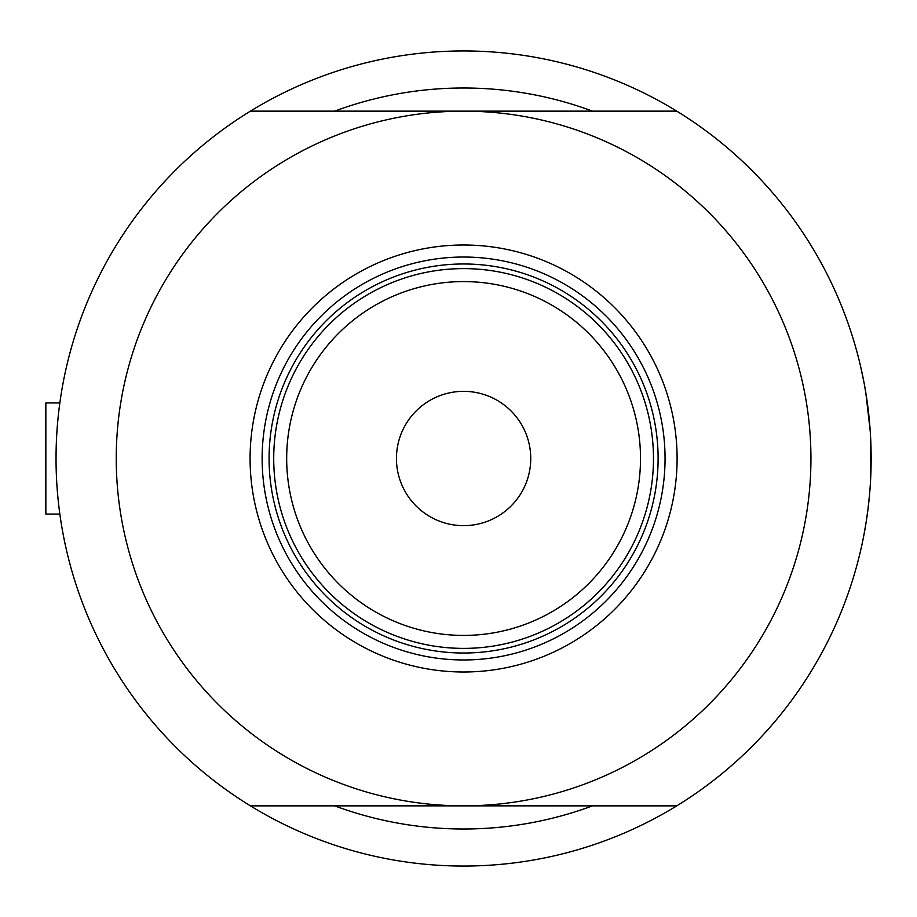 <?xml version="1.0" encoding="UTF-8"?>
<svg xmlns="http://www.w3.org/2000/svg" width="917" height="917" viewBox="0 0 917 917"><rect width="100%" height="100%" fill="white"/><g stroke="black" fill="none" stroke-linecap="round" stroke-linejoin="round"><path stroke-width="1.38" d="M60.006 515.216L59.846 514.07L45.85 514.07L45.85 402.93L59.846 402.93L60.167 400.603M56.04 458.5L56.132 449.972M867.883 406.988L865.854 393.038L870.256 431.448M870.806 441.73L870.772 476.175L871.15 458.5A407.561 407.561 0 0 0 250.398 111.152A407.561 407.561 0 0 0 250.398 805.848A407.561 407.561 0 0 0 676.78 805.848L250.398 805.848M860.49 365.872L863.803 381.472M864.811 386.894L866.874 399.652M870.749 440.332L871.15 458.5A407.561 407.561 0 0 1 676.78 805.848M592.52 111.152A370.502 370.502 0 0 0 334.659 111.152A370.502 370.502 0 0 1 592.52 111.152M60.029 515.4L59.559 511.984M58.894 506.631L58.103 499.444M60.167 516.34L60.063 515.675M869.58 494.217L867.895 509.932M865.935 523.481L863.757 535.803M860.903 549.329L860.754 549.971M862.908 540.079L863.814 535.471L862.908 540.079M865.969 523.298L867.906 509.841M869.603 494.045L867.883 509.99M863.825 535.425L864.811 530.106M865.854 523.985L867.929 509.669M334.659 805.848A370.502 370.502 0 0 0 592.52 805.848A370.502 370.502 0 0 1 334.659 805.848M250.089 458.5A213.501 213.501 0 0 1 463.589 244.999A213.501 213.501 0 0 1 677.101 458.5A213.501 213.501 0 0 1 463.589 672.001A213.501 213.501 0 0 1 250.089 458.5M665.054 458.5A201.465 201.465 0 0 0 463.589 257.035A201.465 201.465 0 0 0 262.136 458.5A201.465 201.465 0 0 0 463.589 659.965A201.465 201.465 0 0 0 665.054 458.5M116.241 458.5A347.348 347.348 0 0 0 463.589 805.848A347.348 347.348 0 0 0 810.937 458.5A347.348 347.348 0 0 0 463.589 111.152A347.348 347.348 0 0 0 116.241 458.5M250.398 111.152L676.78 111.152M286.677 458.5A176.912 176.912 0 0 0 463.589 635.412A176.912 176.912 0 0 0 640.513 458.5A176.912 176.912 0 0 0 463.589 281.588A176.912 176.912 0 0 0 286.677 458.5M653.477 458.5A189.888 189.888 0 0 1 463.589 648.388A189.888 189.888 0 0 1 273.713 458.5A189.888 189.888 0 0 1 463.589 268.612A189.888 189.888 0 0 1 653.477 458.5M530.748 458.5A67.159 67.159 0 0 0 463.589 391.341A67.159 67.159 0 0 0 396.442 458.5A67.159 67.159 0 0 0 463.589 525.659A67.159 67.159 0 0 0 530.748 458.5M297.062 549.741A189.888 189.888 0 0 0 630.128 549.741M658.108 458.5A194.519 194.519 0 0 1 463.589 653.019A194.519 194.519 0 0 1 269.082 458.5A194.519 194.519 0 0 1 463.589 263.981A194.519 194.519 0 0 1 658.108 458.5M45.85 402.93L59.846 402.93"/></g></svg>
